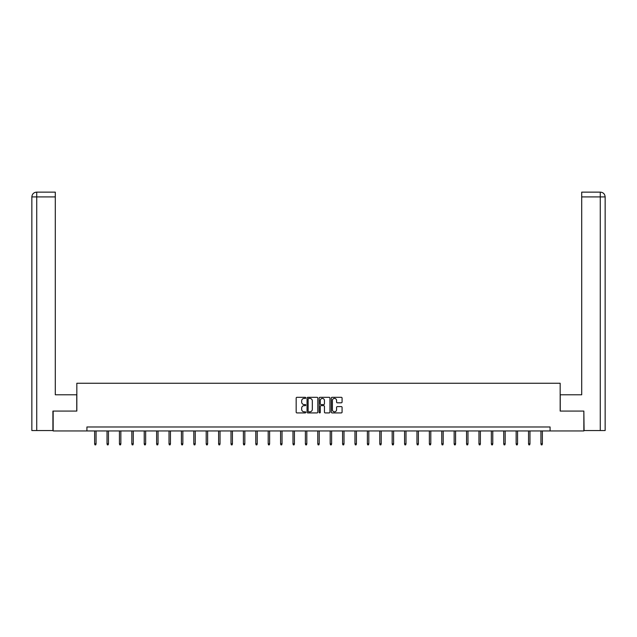 <?xml version="1.0" encoding="UTF-8"?>
<svg xmlns="http://www.w3.org/2000/svg" width="637" height="637" viewBox="0 0 637 637"><rect width="100%" height="100%" fill="white"/><g stroke="black" fill="none" stroke-linecap="round" stroke-linejoin="round"><path stroke-width="0.96" d="M305.784 397.862A0.549 0.549 0 0 0 305.242 397.313L296.953 397.313A0.78 0.78 0 0 0 296.173 398.093L296.173 412.139A0.78 0.78 0 0 0 296.953 412.919L305.242 412.919A0.549 0.549 0 0 0 305.784 412.37A0.549 0.549 0 0 0 305.242 411.821L304.168 411.821A2.492 2.492 0 0 1 301.667 409.328L301.667 408.158A2.492 2.492 0 0 1 304.168 405.658L305.242 405.658A0.549 0.549 0 0 0 305.784 405.116A0.549 0.549 0 0 0 305.242 404.567L304.168 404.567A2.492 2.492 0 0 1 301.667 402.074L301.667 400.904A2.492 2.492 0 0 1 304.168 398.404L305.242 398.404A0.549 0.549 0 0 0 305.784 397.862M341.297 402.815A0.78 0.78 0 0 0 342.077 402.035L342.077 398.093A0.78 0.78 0 0 0 341.297 397.313L332.092 397.313A0.78 0.78 0 0 0 331.312 398.093L331.312 412.139A0.78 0.78 0 0 0 332.092 412.919L341.297 412.919A0.78 0.78 0 0 0 342.077 412.139L342.077 407.377A0.78 0.78 0 0 0 341.297 406.597L337.355 406.597A0.78 0.78 0 0 0 336.575 407.377L336.575 409.734A2.086 2.086 0 0 1 334.489 411.821A2.086 2.086 0 0 1 332.403 409.734L332.403 400.49A2.086 2.086 0 0 1 334.489 398.404A2.086 2.086 0 0 1 336.575 400.49L336.575 402.035A0.78 0.78 0 0 0 337.355 402.815L341.297 402.815M55.292 192.135L36.627 192.135L55.292 192.135L55.292 196.905L36.739 196.905L36.739 430.548L52.911 430.548L52.911 411.072L76.83 411.072L76.83 383.259L560.17 383.259L560.17 411.072L583.85 411.072L583.85 430.946L550.073 430.946L550.073 426.973L86.927 426.973L86.927 430.946L550.073 430.946M53.15 411.072L53.15 430.946L86.927 430.946M317.815 398.093A0.78 0.78 0 0 0 317.035 397.313L307.83 397.313A0.78 0.78 0 0 0 307.05 398.093L307.05 412.139A0.78 0.78 0 0 0 307.83 412.919L317.035 412.919A0.78 0.78 0 0 0 317.815 412.139L317.815 398.093M319.965 397.313L329.17 397.313A0.78 0.78 0 0 1 329.95 398.093L329.95 412.139A0.78 0.78 0 0 1 329.17 412.919L325.228 412.919A0.78 0.78 0 0 1 324.448 412.139L324.448 406.438A0.78 0.78 0 0 0 323.668 405.658L321.056 405.658A0.78 0.78 0 0 0 320.276 406.438L320.276 412.37A0.549 0.549 0 0 1 319.726 412.919A0.549 0.549 0 0 1 319.185 412.37L319.185 398.093A0.78 0.78 0 0 1 319.965 397.313M308.69 398.404A0.549 0.549 0 0 0 308.141 398.953L308.141 411.279A0.549 0.549 0 0 0 308.69 411.821L309.821 411.821A2.492 2.492 0 0 0 312.321 409.328L312.321 400.904A2.492 2.492 0 0 0 309.821 398.404L308.69 398.404M324.448 400.53A2.086 2.086 0 0 0 322.362 398.443A2.086 2.086 0 0 0 320.276 400.53L320.276 403.786A0.78 0.78 0 0 0 321.056 404.567L323.668 404.567A0.78 0.78 0 0 0 324.448 403.786L324.448 400.53M96.06 443.83L95.741 444.865L94.953 444.865L94.634 443.83L96.06 443.83L96.06 430.946M94.634 443.83L94.634 430.946M76.751 411.072L76.751 394.781L55.292 394.781L55.292 196.905M36.739 430.548L31.85 430.548L31.85 196.905C32.137 194.006 33.721 192.414 36.612 192.135L36.62 192.135C33.721 192.422 32.129 194.006 31.85 196.905L31.85 382.861M36.739 192.135L37.814 192.135L36.739 192.135L36.739 196.905L31.85 196.905M560.249 411.072L560.249 394.781L581.708 394.781L581.708 192.135L600.373 192.135L581.708 192.135M605.15 430.548L605.15 382.861L605.15 430.548L584.089 430.548L583.85 411.072M600.261 192.135L599.186 192.135L600.261 192.135L600.261 196.905L581.708 196.905M600.261 430.548L600.261 196.905L605.15 196.905L605.15 382.861L605.15 196.905C604.863 194.006 603.279 192.414 600.388 192.135M108.457 443.83L108.139 444.865L107.35 444.865L107.032 443.83L108.457 443.83L108.457 430.946M107.032 443.83L107.032 430.946M120.855 443.83L120.536 444.865L119.748 444.865L119.43 443.83L120.855 443.83L120.855 430.946M119.43 443.83L119.43 430.946M133.252 443.83L132.934 444.865L132.146 444.865L131.827 443.83L133.252 443.83L133.252 430.946M131.827 443.83L131.827 430.946M145.65 443.83L145.332 444.865L144.535 444.865L144.225 443.83L145.65 443.83L145.65 430.946M144.225 443.83L144.225 430.946M158.048 443.83L157.729 444.865L156.933 444.865L156.622 443.83L158.048 443.83L158.048 430.946M156.622 443.83L156.622 430.946M170.445 443.83L170.127 444.865L169.331 444.865L169.02 443.83L170.445 443.83L170.445 430.946M169.02 443.83L169.02 430.946M182.843 443.83L182.524 444.865L181.728 444.865L181.41 443.83L182.843 443.83L182.843 430.946M181.41 443.83L181.41 430.946M195.24 443.83L194.922 444.865L194.126 444.865L193.807 443.83L195.24 443.83L195.24 430.946M193.807 443.83L193.807 430.946M207.638 443.83L207.32 444.865L206.523 444.865L206.205 443.83L207.638 443.83L207.638 430.946M206.205 443.83L206.205 430.946M220.036 443.83L219.717 444.865L218.921 444.865L218.602 443.83L220.036 443.83L220.036 430.946M218.602 443.83L218.602 430.946M232.433 443.83L232.115 444.865L231.319 444.865L231 443.83L232.433 443.83L232.433 430.946M231 443.83L231 430.946M244.831 443.83L244.512 444.865L243.716 444.865L243.398 443.83L244.831 443.83L244.831 430.946M243.398 443.83L243.398 430.946M257.229 443.83L256.91 444.865L256.114 444.865L255.795 443.83L257.229 443.83L257.229 430.946M255.795 443.83L255.795 430.946M269.626 443.83L269.308 444.865L268.511 444.865L268.193 443.83L269.626 443.83L269.626 430.946M268.193 443.83L268.193 430.946M282.024 443.83L281.705 444.865L280.909 444.865L280.591 443.83L282.024 443.83L282.024 430.946M280.591 443.83L280.591 430.946M294.421 443.83L294.103 444.865L293.307 444.865L292.988 443.83L294.421 443.83L294.421 430.946M292.988 443.83L292.988 430.946M306.819 443.83L306.501 444.865L305.704 444.865L305.386 443.83L306.819 443.83L306.819 430.946M305.386 443.83L305.386 430.946M319.217 443.83L318.898 444.865L318.102 444.865L317.783 443.83L319.217 443.83L319.217 430.946M317.783 443.83L317.783 430.946M331.614 443.83L331.296 444.865L330.499 444.865L330.181 443.83L331.614 443.83L331.614 430.946M330.181 443.83L330.181 430.946M344.012 443.83L343.693 444.865L342.897 444.865L342.579 443.83L344.012 443.83L344.012 430.946M342.579 443.83L342.579 430.946M356.409 443.83L356.091 444.865L355.295 444.865L354.976 443.83L356.409 443.83L356.409 430.946M354.976 443.83L354.976 430.946M368.807 443.83L368.489 444.865L367.692 444.865L367.374 443.83L368.807 443.83L368.807 430.946M367.374 443.83L367.374 430.946M381.205 443.83L380.886 444.865L380.09 444.865L379.771 443.83L381.205 443.83L381.205 430.946M379.771 443.83L379.771 430.946M393.602 443.83L393.284 444.865L392.488 444.865L392.169 443.83L393.602 443.83L393.602 430.946M392.169 443.83L392.169 430.946M406 443.83L405.681 444.865L404.885 444.865L404.567 443.83L406 443.83L406 430.946M404.567 443.83L404.567 430.946M418.398 443.83L418.079 444.865L417.283 444.865L416.964 443.83L418.398 443.83L418.398 430.946M416.964 443.83L416.964 430.946M430.795 443.83L430.477 444.865L429.68 444.865L429.362 443.83L430.795 443.83L430.795 430.946M429.362 443.83L429.362 430.946M443.193 443.83L442.874 444.865L442.078 444.865L441.759 443.83L443.193 443.83L443.193 430.946M441.759 443.83L441.759 430.946M455.59 443.83L455.272 444.865L454.476 444.865L454.157 443.83L455.59 443.83L455.59 430.946M454.157 443.83L454.157 430.946M467.98 443.83L467.669 444.865L466.873 444.865L466.555 443.83L467.98 443.83L467.98 430.946M466.555 443.83L466.555 430.946M480.378 443.83L480.067 444.865L479.271 444.865L478.952 443.83L480.378 443.83L480.378 430.946M478.952 443.83L478.952 430.946M492.775 443.83L492.465 444.865L491.668 444.865L491.35 443.83L492.775 443.83L492.775 430.946M491.35 443.83L491.35 430.946M505.173 443.83L504.854 444.865L504.066 444.865L503.748 443.83L505.173 443.83L505.173 430.946M503.748 443.83L503.748 430.946M517.57 443.83L517.252 444.865L516.464 444.865L516.145 443.83L517.57 443.83L517.57 430.946M516.145 443.83L516.145 430.946M529.968 443.83L529.65 444.865L528.861 444.865L528.543 443.83L529.968 443.83L529.968 430.946M528.543 443.83L528.543 430.946M542.366 443.83L542.047 444.865L541.259 444.865L540.94 443.83L542.366 443.83L542.366 430.946M540.94 443.83L540.94 430.946"/></g></svg>
